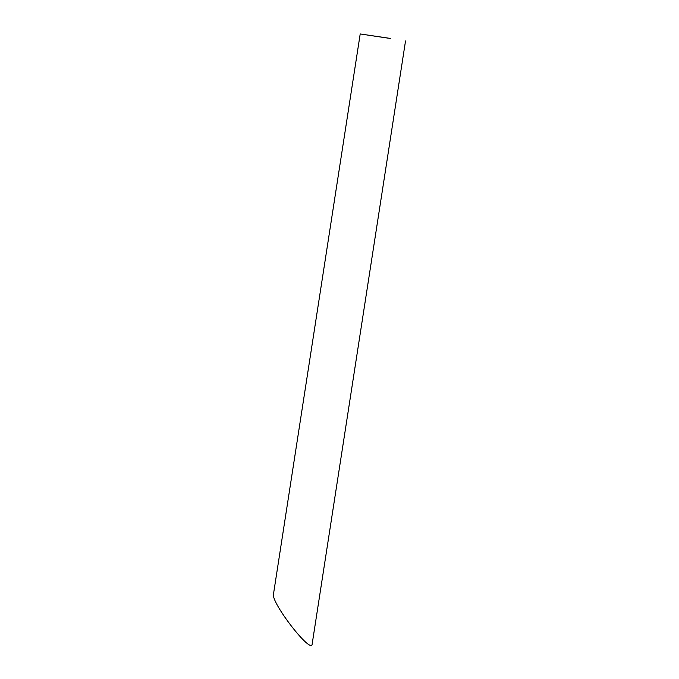 <?xml version="1.0" encoding="UTF-8"?>
<svg xmlns="http://www.w3.org/2000/svg" width="679" height="679" viewBox="0 0 679 679"><rect width="100%" height="100%" fill="white"/><g stroke="black" fill="none" stroke-linecap="round" stroke-linejoin="round"><path stroke-width="1.02" d="M387.853 38.1L367.755 35.121L387.853 38.1M390.34 38.423L360.201 33.95L390.34 38.423M405.524 40.969L312.17 643.972C311.585 655.006 271.023 602.782 273.476 594.159L360.201 33.95"/></g></svg>
